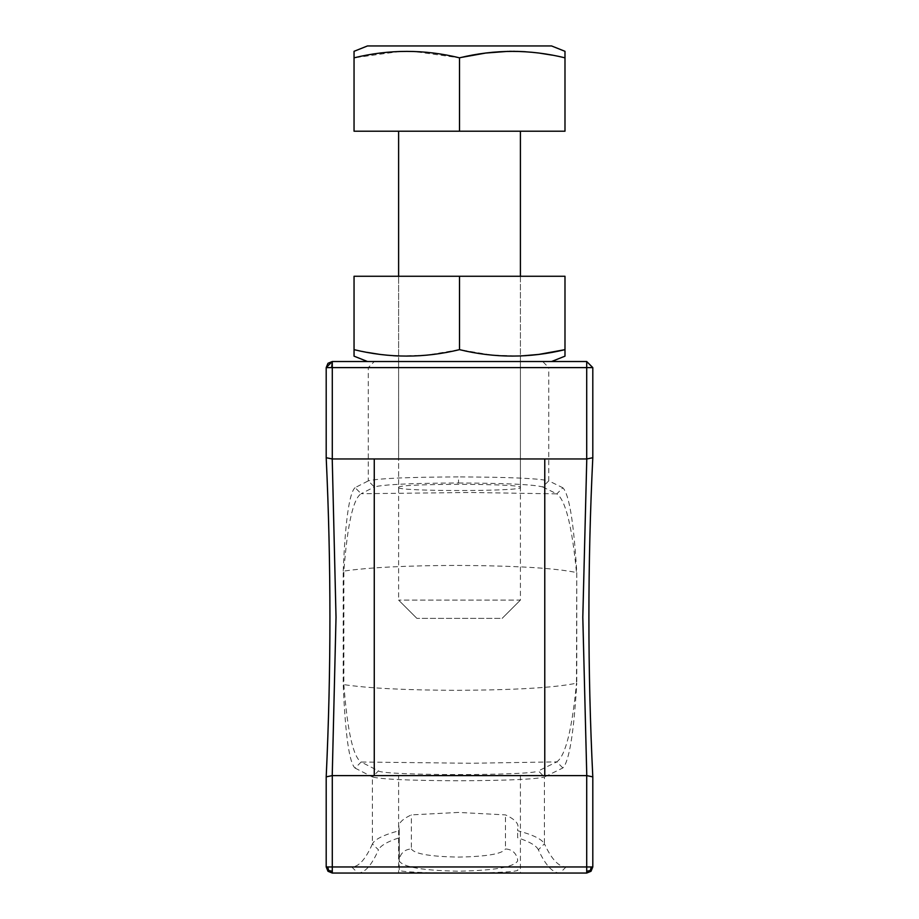 <?xml version="1.0" encoding="UTF-8"?>
<svg xmlns="http://www.w3.org/2000/svg" width="919" height="919" viewBox="0 0 919 919"><rect width="100%" height="100%" fill="white"/><g stroke="black" fill="none" stroke-linecap="round" stroke-linejoin="round"><path stroke-width="0.69" stroke-dasharray="4.59 3.45" d="M367.474 361.523L551.561 361.523L367.474 361.523M416.893 618.372L398.616 600.107L416.893 618.372L398.616 600.107L398.616 276.263L398.616 361.523L520.407 361.523L398.616 361.523L520.407 361.523L520.407 276.263L398.616 276.263L520.407 276.263L520.407 600.107L398.616 600.107L520.407 600.107L502.142 618.372L416.893 618.372L502.142 618.372L520.407 600.107L502.142 618.372M564.99 356.158L564.99 276.263L354.045 276.263L354.045 349.645L367.003 352.345M354.045 356.158L354.045 349.645M378.938 354.252L393.447 355.722M398.616 355.998L426.68 355.171L459.511 349.645L492.343 355.171L520.407 355.998M459.511 276.263L459.511 349.645M332.287 361.523L374.32 361.523L368.266 367.611L368.266 480.89C377.56 478.443 407.657 477.11 458.524 476.904L458.524 482.992C411.057 483.187 382.993 484.52 374.32 486.978L368.266 480.89L355.09 487.644L361.156 493.721C353.206 498.546 347.439 524.347 343.855 571.101L343.855 684.632C347.439 731.398 353.206 757.187 361.156 762.023L355.09 768.1C349.3 762.954 345.337 735.131 343.212 684.632L343.212 571.101L343.855 571.101C368.519 567.482 406.06 565.587 456.479 565.426C514.939 565.69 554.938 568.057 576.5 572.548C572.055 526.173 565.495 499.947 556.811 493.871L562.865 487.782C569.171 494.284 573.812 522.532 576.776 572.548L576.5 683.196C554.938 687.676 514.939 690.054 456.479 690.318C406.06 690.158 368.519 688.262 343.855 684.632L343.212 684.632M458.524 482.992C505.806 483.187 533.859 484.508 542.692 486.955L548.746 480.878C539.281 478.431 509.206 477.11 458.524 476.904M520.407 775.613L520.407 873.05L398.616 873.05L398.616 775.613L520.407 775.613L398.616 775.613M398.616 873.05L520.407 873.05M520.407 487.438L520.407 361.523L520.407 458.96L398.616 458.96L398.616 361.523L520.407 361.523L398.616 361.523L398.616 487.438C394.802 491.562 524.221 491.562 520.407 487.438C524.221 483.325 394.802 483.325 398.616 487.438M520.407 361.523L398.616 361.523L398.616 458.96L520.407 458.96M374.263 458.96L544.772 458.96L544.772 775.613L374.263 775.613L374.263 458.96M332.287 873.05L586.713 873.05M458.432 812.43L411.379 814.889C401.511 819.426 397.456 824.113 399.202 828.938L399.202 830.696C383.717 834.843 374.791 839.254 372.402 843.906L378.467 849.845C371.678 865.284 364.797 873.027 357.824 873.05L351.77 866.962C358.732 866.939 365.613 859.254 372.402 843.906L372.402 776.969C381.27 779.301 409.943 780.564 458.432 780.759C506.737 780.564 535.386 779.312 544.416 776.992L544.416 843.826C541.946 839.196 533.031 834.82 517.661 830.696L517.661 828.938C519.407 824.113 515.352 819.426 505.473 814.889L458.432 812.43M374.32 361.523L542.692 361.523L548.746 367.611L326.234 367.611L326.234 457.559C331.196 564.048 331.196 670.525 326.234 777.014L326.234 866.962L328.003 871.269M590.997 871.269L592.766 866.962L592.766 777.014C587.563 670.525 587.563 564.048 592.766 457.559L592.766 367.611L586.713 361.523L542.692 361.523M562.865 767.951L556.811 761.874C565.495 755.797 572.055 729.571 576.5 683.196L576.776 683.196C573.812 733.201 569.171 761.46 562.865 767.951L544.416 776.992L538.362 770.915L556.811 761.874L470.758 763.264L361.156 762.023L378.467 770.892C382.763 775.785 533.617 775.797 538.362 770.915M566.047 866.962L559.993 873.05C552.687 873.027 545.472 865.261 538.362 849.753L544.416 843.826C551.526 859.219 558.741 866.939 566.047 866.962L592.766 866.962M538.362 849.753C536.363 845.629 529.459 841.632 517.661 837.772L517.661 830.696M399.202 830.696L399.202 837.772C387.301 841.666 380.397 845.687 378.467 849.845M399.202 828.938L399.386 858.828C400.983 852.717 404.992 849.409 411.379 848.926L411.379 814.889M517.661 837.772L517.661 828.938M517.661 869.765C524.002 874.153 392.861 874.153 399.202 869.765L399.202 860.919C402.97 867.122 422.717 870.546 458.432 871.201C494.146 870.546 513.893 867.122 517.661 860.919L517.477 858.828C515.869 852.717 511.872 849.409 505.473 848.926L505.473 814.889M399.202 869.765L399.202 837.772M592.801 367.611L548.746 367.611L548.746 480.867L562.865 487.782M564.99 51.315L564.99 57.828L552.032 55.129M540.085 53.222L525.576 51.751M516.535 51.361L515.341 51.338M512.768 51.315L511.745 51.315M509.16 51.338L507.966 51.361M461.372 57.403L459.511 57.828L413.401 51.418M413.24 51.418L400.316 51.418M400.167 51.418L354.045 57.828L354.045 51.315M367.474 45.95L551.561 45.95M459.511 57.828L459.511 131.21L354.045 131.21L354.045 57.828M564.99 57.828L564.99 131.21L459.511 131.21M398.616 131.21L520.407 131.21L398.616 131.21M411.379 848.926C414.377 853.854 430.058 856.577 458.432 857.094C486.806 856.577 502.486 853.854 505.473 848.926M355.09 768.1L372.402 776.969L378.467 770.892M343.212 571.101C345.337 520.613 349.3 492.791 355.09 487.644M576.776 572.548L576.776 683.196M351.77 866.962L326.234 866.962M542.692 486.955L556.811 493.871L470.758 492.481L361.156 493.721L374.32 486.978"/><path stroke-width="1.38" d="M354.045 349.645L354.045 276.263L564.99 276.263L564.99 349.645C529.838 358.226 494.675 358.226 459.511 349.645C424.36 358.226 389.197 358.226 354.045 349.645L354.045 356.158L367.474 361.523M520.407 355.998L538.764 354.424L564.99 349.645L564.99 356.158L551.561 361.523M367.003 352.345L378.938 354.252M393.447 355.722L395.009 355.814M395.204 355.825L398.616 355.998M459.511 349.645L459.511 276.263M586.713 361.523L332.287 361.523L332.287 367.611L586.713 367.611L586.713 361.523L592.801 367.611L592.801 457.719L586.781 458.96L332.23 458.96L336.021 617.281L332.23 775.613L326.199 776.854C331.173 670.468 331.173 564.094 326.199 457.719L332.23 458.96M591.239 866.962L590.366 870.511L590.997 871.269L586.713 873.05L591.02 871.269L592.801 866.962L586.713 866.962L586.713 873.05L332.287 873.05L332.287 871.269L328.646 870.511L327.773 866.962L326.199 866.962L327.98 871.269L332.287 873.05L328.003 871.269L328.646 870.511L328.003 871.269M374.263 458.96L374.263 775.613L586.781 775.613L592.801 776.865C587.597 670.468 587.597 564.094 592.801 457.719M586.713 775.613L586.713 866.962L332.287 866.962L332.287 871.269M374.263 775.613L332.23 775.613M544.772 458.96L544.772 775.613M332.287 361.523L326.199 367.611L327.98 363.304L332.287 361.523L331.667 367.611L332.287 367.611L332.287 458.96M332.287 775.613L332.287 866.962L327.773 866.962M586.713 871.269L590.366 870.511L590.997 871.269M551.561 45.95L564.99 51.315L564.99 57.828C529.838 49.247 494.675 49.247 459.511 57.828C424.36 49.247 389.197 49.247 354.045 57.828L354.045 51.315L367.474 45.95L551.561 45.95M552.032 55.129L540.085 53.222M525.576 51.751L524.014 51.659M523.83 51.648L516.535 51.361M515.341 51.338L512.768 51.315M511.745 51.315L509.16 51.338M507.966 51.361L485.749 53.049L461.372 57.403M459.511 57.828L459.511 131.21L354.045 131.21L354.045 57.828M459.511 131.21L564.99 131.21L564.99 57.828M520.407 276.263L520.407 131.21M398.616 131.21L398.616 276.263M586.713 458.96L586.713 367.611L592.801 367.611M586.781 775.613L582.807 617.281L586.781 458.96M326.234 367.611L331.667 367.611M326.199 367.611L326.199 457.696M326.199 866.962L326.199 776.877M592.801 866.962L592.801 776.865"/></g></svg>
